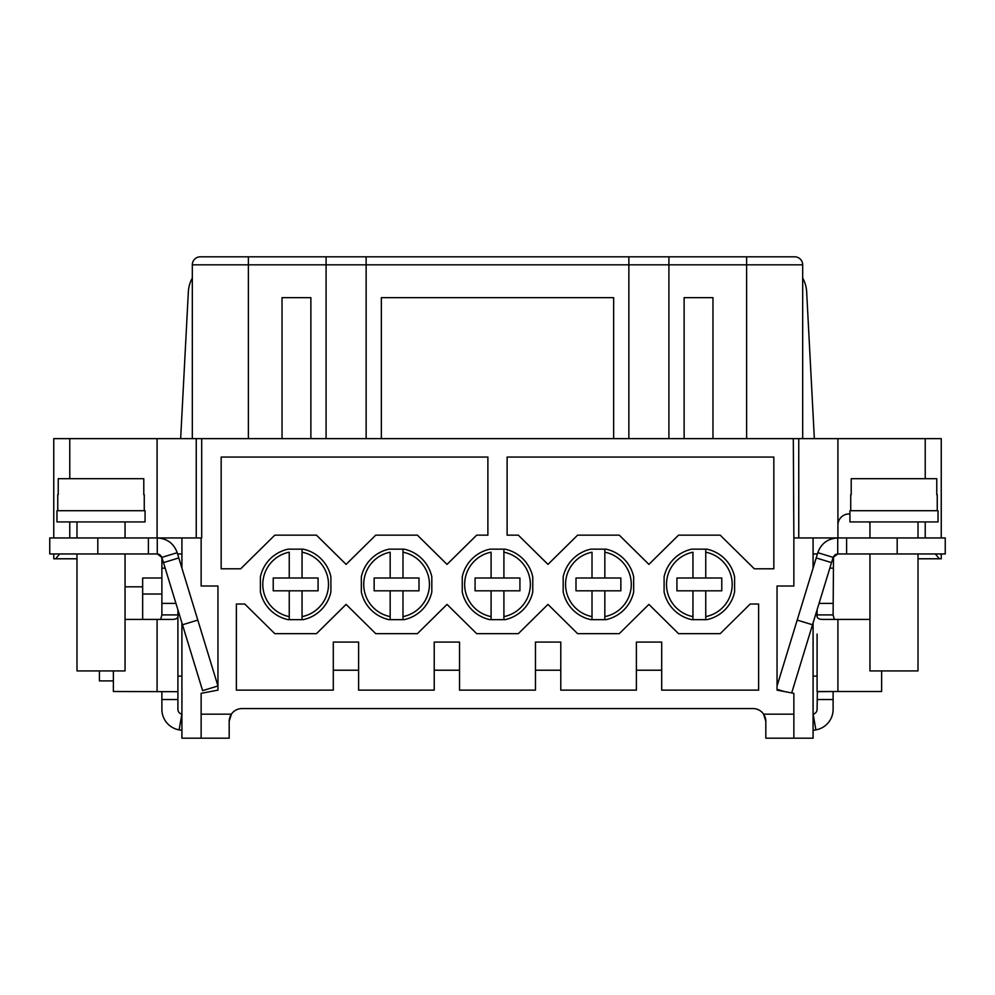<?xml version="1.0" encoding="UTF-8"?>
<svg xmlns="http://www.w3.org/2000/svg" width="995" height="995" viewBox="0 0 995 995"><rect width="100%" height="100%" fill="white"/><g stroke="black" fill="none" stroke-linecap="round" stroke-linejoin="round"><path stroke-width="1.49" d="M181.911 622.92L181.911 738.19L229.173 738.19L229.173 721.375L231.387 714.161A12.811 12.811 0 0 1 241.984 708.564L753.016 708.564A12.811 12.811 0 0 1 764.832 716.425M802.679 438.633L802.679 264.819A8.01 8.01 0 0 0 794.669 256.809L217.159 256.809M746.611 438.633L746.611 256.809L777.841 256.809M765.59 718.875A12.811 12.811 0 0 1 765.827 721.375L763.613 714.161L793.861 714.161L793.861 693.341L777.045 690.132L777.045 586.005L793.861 586.005L793.861 537.947L837.728 537.947L837.728 553.966L945.25 553.966L945.25 537.947L945.25 553.966M813.089 553.966L817.417 553.966M793.861 537.947L793.313 438.633L201.686 438.633L201.686 537.947L49.75 537.947L49.75 553.966L157.272 553.966L161.874 557.374L202.619 690.654L217.942 685.965L197.806 620.096L182.483 624.773M177.583 553.966L181.911 553.966M76.988 521.927L76.988 537.947M76.988 553.966L76.988 670.916L125.047 670.916L125.047 553.966M125.047 521.927L125.047 537.947M145.071 521.927L56.964 521.927L56.964 510.721L145.071 510.721L145.071 521.927M144.263 494.702L144.263 510.721M58.232 494.702L58.232 478.682L143.79 478.682L143.79 494.702M57.76 494.702L57.76 510.721M53.755 537.947L53.755 438.633L201.686 438.633M76.988 558.78L53.755 558.78L53.755 553.966M59.638 553.966L55.683 558.78M181.911 537.947L181.911 568.12M157.819 554.028A4.801 4.801 0 0 0 157.086 553.966L159.324 554.526A4.801 4.801 0 0 1 161.886 558.78L161.886 614.91L160.668 619.425M157.272 553.966L157.272 537.947C167.16 538.519 173.802 543.432 177.197 552.685L197.806 620.096M177.197 552.685L161.874 557.374M178.801 557.934L163.478 562.623M148.392 537.947L148.392 553.966M177.906 609.811L177.906 709.36A4.801 4.801 0 0 0 181.874 714.099L179.1 729.87L181.911 730.367M177.906 553.966L177.906 555.023M113.368 670.916L113.368 691.513L177.906 691.674L161.886 691.674L161.886 709.36A20.82 20.82 0 0 0 179.1 729.87L179.1 729.87M161.886 594.015L142.658 594.015L142.658 619.425M161.886 577.995L142.658 577.995L142.658 594.015M113.368 680.891L99.413 680.891L99.413 670.916M125.047 619.425L172.632 619.425C176.65 619.288 178.403 617.783 177.906 614.91L161.886 614.91M175.953 603.405L161.886 603.405M158.591 554.215A4.801 4.801 0 0 1 159.324 554.526L159.362 554.451M161.488 556.852L161.886 558.78M157.086 537.947L157.086 438.633M793.313 438.633L941.245 438.633L941.245 537.947M814.345 438.633L806.659 291.908A32.039 32.039 0 0 0 802.679 278.04L802.679 264.819L668.914 264.819L668.914 438.633M668.914 256.809L668.914 264.819L628.865 264.819L628.865 438.633M366.135 256.809L366.135 264.819L628.865 264.819L628.865 256.809M381.359 438.633L381.359 297.654L613.641 297.654L613.641 438.633M326.086 438.633L326.086 264.819L366.135 264.819L366.135 438.633M248.389 438.633L248.389 264.819L326.086 264.819L326.086 256.809M282.033 438.633L282.033 297.654L310.875 297.654L310.875 438.633M180.655 438.633L188.341 291.908A32.039 32.039 0 0 1 192.321 278.04L192.321 264.819A8.01 8.01 0 0 1 200.331 256.809L248.389 256.809L248.389 264.819L192.321 264.819L192.321 438.633M765.503 718.477L764.844 716.462M793.861 714.161L793.861 738.19L813.089 738.19L813.089 622.92M813.089 568.12L813.089 537.947M765.827 721.375L765.827 738.19L793.861 738.19M201.139 537.947L201.139 586.005L217.955 586.005L217.955 690.132L201.139 693.341L201.139 714.161L231.387 714.161M636.39 670.22L636.39 690.132L560.782 690.132L560.782 670.22L535.472 670.22L535.472 690.132L459.528 690.132L459.528 670.22L434.218 670.22L434.218 690.132L358.61 690.132L358.61 670.22L333.3 670.22L333.3 690.132L236.375 690.132L236.375 604.027L244.782 604.027L274.807 633.666L316.46 633.666L346.098 604.4L375.737 633.666L417.39 633.666L447.029 604.4L476.68 633.666L518.32 633.666L547.971 604.4L577.61 633.666L619.263 633.666L648.902 604.4L678.54 633.666L720.193 633.666L750.218 604.027L758.625 604.027L758.625 690.132L661.7 690.132L661.7 670.22L636.39 670.22L636.39 642.073L661.7 642.073L661.7 670.22M476.68 535.148L487.886 535.148L487.886 457.053L221.164 457.053L221.164 568.792L240.703 568.792L274.807 535.148L316.46 535.148L346.098 564.389L375.737 535.148L417.39 535.148L447.029 564.389L476.68 535.148M330.9 576.851A36.044 36.044 0 0 0 303.214 549.165L288.09 549.165A36.044 36.044 0 0 0 260.404 576.851L260.404 591.963A36.044 36.044 0 0 0 288.09 619.649L303.214 619.649A36.044 36.044 0 0 0 330.9 591.963L330.9 576.851M431.818 576.851A36.044 36.044 0 0 0 404.132 549.165L389.02 549.165A36.044 36.044 0 0 0 361.334 576.851L361.334 591.963A36.044 36.044 0 0 0 389.02 619.649L404.132 619.649A36.044 36.044 0 0 0 431.818 591.963L431.818 576.851M532.748 576.851A36.044 36.044 0 0 0 505.062 549.165L489.938 549.165A36.044 36.044 0 0 0 462.252 576.851L462.252 591.963A36.044 36.044 0 0 0 489.938 619.649L505.062 619.649A36.044 36.044 0 0 0 532.748 591.963L532.748 576.851M633.666 576.851A36.044 36.044 0 0 0 605.98 549.165L590.868 549.165A36.044 36.044 0 0 0 563.182 576.851L563.182 591.963A36.044 36.044 0 0 0 590.868 619.649L605.98 619.649A36.044 36.044 0 0 0 633.666 591.963L633.666 576.851M734.596 576.851A36.044 36.044 0 0 0 706.91 549.165L691.786 549.165A36.044 36.044 0 0 0 664.1 576.851L664.1 591.963A36.044 36.044 0 0 0 691.786 619.649L706.91 619.649A36.044 36.044 0 0 0 734.596 591.963L734.596 576.851M507.114 457.053L773.836 457.053L773.836 568.792L754.297 568.792L720.193 535.148L678.54 535.148L648.902 564.389L619.263 535.148L577.61 535.148L547.971 564.389L518.32 535.148L507.114 535.148L507.114 457.053M560.782 670.22L560.782 642.073L535.472 642.073L535.472 670.22M459.528 670.22L459.528 642.073L434.218 642.073L434.218 670.22M358.61 670.22L358.61 642.073L333.3 642.073L333.3 670.22M302.057 549.165L302.057 552.2L302.057 549.165L303.214 549.165M303.214 619.649L302.057 619.649L302.057 616.614L302.057 619.649M289.246 619.649L289.246 616.614L289.246 619.649M289.246 552.2L289.246 577.995L273.227 577.995L273.227 590.819L289.246 590.819L289.246 616.614A32.835 32.835 0 0 1 289.246 552.2M318.077 590.819L318.077 577.995L302.057 577.995L302.057 552.2A32.835 32.835 0 0 1 302.057 616.614L302.057 590.819L318.077 590.819M289.246 590.819L302.057 590.819M289.246 577.995L302.057 577.995M402.987 549.165L402.987 552.2L402.987 549.165L404.132 549.165M404.132 619.649L402.987 619.649L402.987 616.614L402.987 619.649M390.164 619.649L390.164 616.614L390.164 619.649M390.164 552.2L390.164 577.995L374.145 577.995L374.145 590.819L390.164 590.819L390.164 616.614A32.835 32.835 0 0 1 390.164 552.2M419.007 590.819L419.007 577.995L402.987 577.995L402.987 552.2A32.835 32.835 0 0 1 402.987 616.614L402.987 590.819L419.007 590.819M390.164 590.819L402.987 590.819M390.164 577.995L402.987 577.995M503.905 549.165L503.905 552.2L503.905 549.165L505.062 549.165M505.062 619.649L503.905 619.649L503.905 616.614L503.905 619.649M491.095 619.649L491.095 616.614L491.095 619.649M491.095 552.2L491.095 577.995L475.075 577.995L475.075 590.819L491.095 590.819L491.095 616.614A32.835 32.835 0 0 1 491.095 552.2M519.925 590.819L519.925 577.995L503.905 577.995L503.905 552.2A32.835 32.835 0 0 1 503.905 616.614L503.905 590.819L519.925 590.819M491.095 590.819L503.905 590.819M491.095 577.995L503.905 577.995M604.836 549.165L604.836 552.2L604.836 549.165L605.98 549.165M605.98 619.649L604.836 619.649L604.836 616.614L604.836 619.649M592.013 619.649L592.013 616.614L592.013 619.649M592.013 552.2L592.013 577.995L575.993 577.995L575.993 590.819L592.013 590.819L592.013 616.614A32.835 32.835 0 0 1 592.013 552.2M620.855 590.819L620.855 577.995L604.836 577.995L604.836 552.2A32.835 32.835 0 0 1 604.836 616.614L604.836 590.819L620.855 590.819M592.013 590.819L604.836 590.819M592.013 577.995L604.836 577.995M705.754 549.165L705.754 552.2L705.754 549.165L706.91 549.165M692.943 619.649L692.943 616.614L692.943 619.649M692.943 552.2L692.943 577.995L676.923 577.995L676.923 590.819L692.943 590.819L692.943 616.614A32.835 32.835 0 0 1 692.943 552.2M705.754 616.614L705.754 619.649L705.754 616.614A32.835 32.835 0 0 0 705.754 552.2L705.754 577.995L721.773 577.995L721.773 590.819L705.754 590.819L705.754 616.614M706.91 619.649L705.754 619.649M692.943 590.819L705.754 590.819M692.943 577.995L705.754 577.995M837.914 537.947L837.914 438.633M869.493 521.927A11.219 11.219 0 0 1 869.953 525.136M837.914 525.136A11.219 11.219 0 0 1 849.133 513.917L849.929 513.917M777.045 686.015L817.803 552.685C821.198 543.432 827.84 538.519 837.728 537.947L945.25 537.947M869.953 521.927L869.953 537.947M869.953 553.966L869.953 670.916L918.012 670.916L918.012 553.966M918.012 521.927L918.012 537.947M938.036 521.927L849.929 521.927L849.929 510.721L938.036 510.721L938.036 521.927M937.24 494.702L937.24 510.721M851.21 494.702L851.21 478.682L936.768 478.682L936.768 494.702M850.737 494.702L850.737 510.721M941.245 553.966L941.245 558.78L939.317 558.78L935.362 553.966M939.317 558.78L918.012 558.78M817.094 555.023L817.094 553.966M869.953 619.425L822.367 619.425C818.35 619.288 816.596 617.783 817.094 614.91L817.094 609.811M817.094 634.064L817.094 691.674L833.176 691.513M813.089 730.367L815.9 729.87L813.126 714.099A4.801 4.801 0 0 0 817.094 709.36L817.368 691.513L881.632 691.513L881.632 670.916M815.9 729.87L815.9 729.87A20.82 20.82 0 0 0 833.113 709.36L833.113 691.674M817.094 614.91L833.113 614.91L833.511 556.852M833.113 558.78A4.801 4.801 0 0 1 836.409 554.215M837.181 554.028A4.801 4.801 0 0 1 837.914 553.966L835.638 554.451M834.332 619.425L833.113 614.91M819.047 603.405L833.113 603.405M817.803 552.685L833.126 557.374L837.728 553.966M816.198 557.934L831.521 562.623L833.126 557.374M846.608 537.947L846.608 553.966M791.684 692.93L831.521 562.623M797.194 620.096L812.517 624.773M777.045 689.311L784.184 691.5M201.139 738.19L201.139 714.161M684.125 438.633L684.125 297.654L712.967 297.654L712.967 438.633M229.173 721.375A12.811 12.811 0 0 1 229.41 718.875L230.168 716.425A12.811 12.811 0 0 1 241.984 708.564M69.774 537.947L69.774 521.927M69.774 478.682L69.774 438.633M97.808 537.947L97.808 553.966M165.17 568.157L161.886 568.157M157.086 619.425L157.086 691.513M177.906 699.522L161.886 699.522M196.251 438.633L196.251 537.947M798.749 537.947L798.749 438.633M925.226 438.633L925.226 478.682M925.226 521.927L925.226 537.947M817.094 699.522L833.113 699.522M837.914 619.425L837.914 691.513M829.83 568.157L833.113 568.157M897.191 537.947L897.191 553.966M181.911 676.115L177.906 676.115M142.658 586.814L125.047 586.814M746.611 256.809L794.669 256.809M813.089 676.115L817.094 676.115"/></g></svg>
